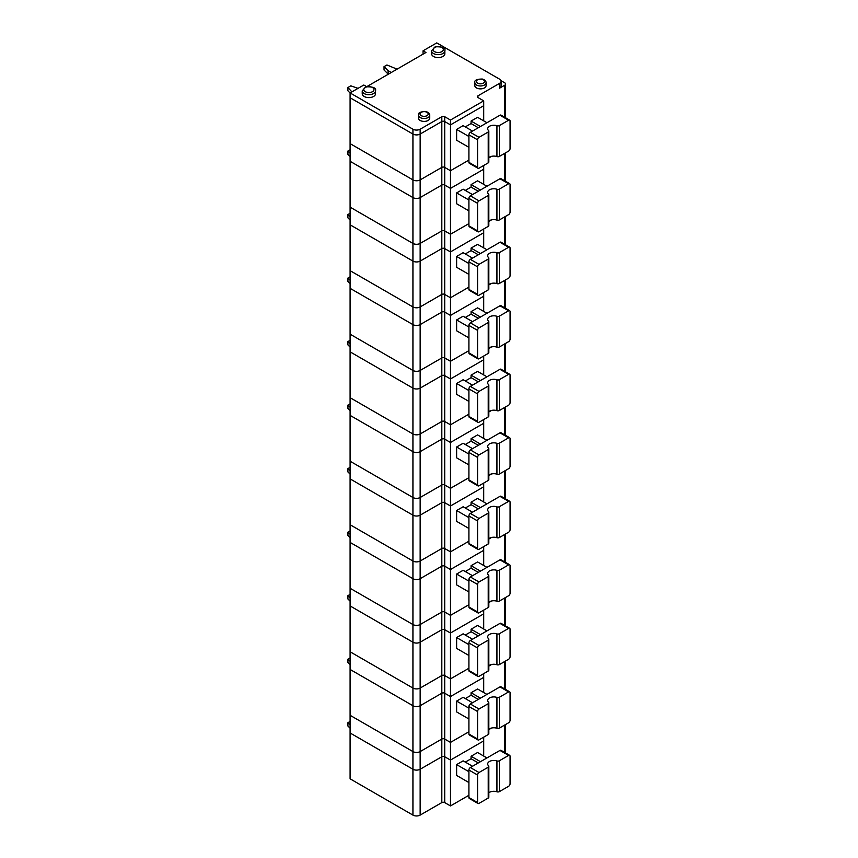 <?xml version="1.0" encoding="UTF-8"?>
<svg xmlns="http://www.w3.org/2000/svg" width="858" height="858" viewBox="0 0 858 858"><rect width="100%" height="100%" fill="white"/><g stroke="black" fill="none" stroke-linecap="round" stroke-linejoin="round"><path stroke-width="1.29" d="M509.652 755.33L500.975 750.321A2.038 1.18 120 0 0 499.957 750.428L470.345 767.524A2.038 1.18 -60 0 0 468.908 770.023L468.908 797.543A2.038 1.18 120 0 0 469.326 798.476L477.992 803.485A2.038 1.18 120 0 0 479.011 803.378L488.223 798.069A2.038 1.18 0 0 0 488.824 797.232L488.824 766.376A2.038 1.18 0 0 0 488.545 765.776A6.124 3.539 0 0 1 487.687 763.974A6.124 3.539 0 0 1 490.776 760.907A6.124 3.539 0 0 1 496.932 760.928A2.038 1.18 0 0 0 499.41 760.746L508.622 755.426A2.038 1.18 120 0 1 509.652 755.33A2.038 1.18 120 0 1 510.07 756.263L510.07 783.783A2.038 1.18 120 0 1 508.622 786.282L499.41 791.602L499.41 760.746M488.223 798.069L488.223 767.213L479.011 772.522L470.345 767.524M488.223 767.213A2.038 1.18 0 0 0 488.824 766.376M468.908 782.539L456.628 775.45L456.628 764.607L463.127 760.853L472.511 766.269M465.293 762.097L471.074 758.762L471.074 756.263L480.459 761.69M471.074 758.762L478.292 762.934M350.096 721.449L347.93 722.693L347.93 726.029L350.096 728.195M468.908 795.291L450.482 805.93L444.712 802.595A2.038 1.18 180 0 0 441.816 802.595L420.152 815.1A5.105 2.949 180 0 1 412.934 815.1L350.096 778.828L350.096 732.979L412.934 769.251A5.105 2.949 0 0 0 420.152 769.251A5.105 2.949 180 0 1 412.934 769.251L412.934 815.1M483.708 756.059L483.708 737.151M366.613 86.626L363.813 85.017L350.096 92.932L412.934 129.215A5.105 2.949 180 0 0 420.152 129.215L441.816 116.709L441.816 121.546L420.152 134.052L441.816 121.546A2.038 1.18 180 0 1 444.712 121.546L450.482 124.882L450.482 170.731L468.908 160.092L450.482 170.731L450.482 234.245L468.908 223.616L450.482 234.245L450.482 297.769L468.908 287.13L450.482 297.769L450.482 361.282L468.908 350.654L450.482 361.282L450.482 424.807L468.908 414.178L450.482 424.807L450.482 488.331L468.908 477.691L450.482 488.331L450.482 551.844L468.908 541.216L450.482 551.844L450.482 615.368L468.908 604.729L450.482 615.368L450.482 678.882L468.908 668.253L450.482 678.882L450.482 742.406L468.908 731.777L450.482 742.406L450.482 760.081L483.708 740.894L450.482 760.081L450.482 805.93M486.958 757.936L477.574 752.509L471.074 756.263M468.908 771.696L456.628 764.607M347.93 722.693L350.096 724.86M441.816 116.709A2.038 1.18 180 0 1 444.712 116.709L450.482 120.045L450.482 124.882L444.712 121.546A2.038 1.18 180 0 0 441.816 121.546L441.816 167.396A2.038 1.18 180 0 1 444.712 167.396A2.038 1.18 0 0 0 441.816 167.396L420.152 179.901A5.105 2.949 180 0 1 412.934 179.901A5.105 2.949 0 0 0 420.152 179.901L441.816 167.396L441.816 185.06A2.038 1.18 180 0 1 444.712 185.06A2.038 1.18 0 0 0 441.816 185.06L441.816 230.909A2.038 1.18 180 0 1 444.712 230.909A2.038 1.18 0 0 0 441.816 230.909L420.152 243.425A5.105 2.949 180 0 1 412.934 243.425A5.105 2.949 0 0 0 420.152 243.425L441.816 230.909L441.816 248.584A2.038 1.18 180 0 1 444.712 248.584A2.038 1.18 0 0 0 441.816 248.584L441.816 294.433A2.038 1.18 180 0 1 444.712 294.433A2.038 1.18 0 0 0 441.816 294.433L420.152 306.939A5.105 2.949 180 0 1 412.934 306.939A5.105 2.949 0 0 0 420.152 306.939L441.816 294.433L441.816 312.098A2.038 1.18 180 0 1 444.712 312.098A2.038 1.18 0 0 0 441.816 312.098L441.816 357.947A2.038 1.18 180 0 1 444.712 357.947A2.038 1.18 0 0 0 441.816 357.947L420.152 370.463A5.105 2.949 180 0 1 412.934 370.463A5.105 2.949 0 0 0 420.152 370.463L441.816 357.947L441.816 375.622A2.038 1.18 180 0 1 444.712 375.622A2.038 1.18 0 0 0 441.816 375.622L441.816 421.471A2.038 1.18 180 0 1 444.712 421.471A2.038 1.18 0 0 0 441.816 421.471L420.152 433.976A5.105 2.949 180 0 1 412.934 433.976A5.105 2.949 0 0 0 420.152 433.976L441.816 421.471L441.816 439.146A2.038 1.18 180 0 1 444.712 439.146A2.038 1.18 0 0 0 441.816 439.146L441.816 484.995A2.038 1.18 180 0 1 444.712 484.995A2.038 1.18 0 0 0 441.816 484.995L420.152 497.501A5.105 2.949 180 0 1 412.934 497.501A5.105 2.949 0 0 0 420.152 497.501L441.816 484.995L441.816 502.659A2.038 1.18 180 0 1 444.712 502.659A2.038 1.18 0 0 0 441.816 502.659L441.816 548.509A2.038 1.18 180 0 1 444.712 548.509A2.038 1.18 0 0 0 441.816 548.509L420.152 561.025A5.105 2.949 180 0 1 412.934 561.025A5.105 2.949 0 0 0 420.152 561.025L441.816 548.509L441.816 566.183A2.038 1.18 180 0 1 444.712 566.183A2.038 1.18 0 0 0 441.816 566.183L441.816 612.033A2.038 1.18 180 0 1 444.712 612.033A2.038 1.18 0 0 0 441.816 612.033L420.152 624.538A5.105 2.949 180 0 1 412.934 624.538A5.105 2.949 0 0 0 420.152 624.538L441.816 612.033L441.816 629.697A2.038 1.18 180 0 1 444.712 629.697A2.038 1.18 0 0 0 441.816 629.697L441.816 675.546A2.038 1.18 180 0 1 444.712 675.546A2.038 1.18 0 0 0 441.816 675.546L420.152 688.062A5.105 2.949 180 0 1 412.934 688.062A5.105 2.949 0 0 0 420.152 688.062L441.816 675.546L441.816 693.221A2.038 1.18 180 0 1 444.712 693.221A2.038 1.18 0 0 0 441.816 693.221L441.816 739.07A2.038 1.18 180 0 1 444.712 739.07A2.038 1.18 0 0 0 441.816 739.07L420.152 751.576A5.105 2.949 180 0 1 412.934 751.576A5.105 2.949 0 0 0 420.152 751.576L441.816 739.07L441.816 756.745A2.038 1.18 180 0 1 444.712 756.745A2.038 1.18 0 0 0 441.816 756.745L420.152 769.251L420.152 815.1M483.708 692.535L483.708 677.38L450.482 696.557L444.712 693.221L444.712 739.07L450.482 742.406L444.712 739.07L444.712 756.745L450.482 760.081L444.712 756.745L444.712 802.595M468.908 797.543L477.574 802.552L477.574 775.031A2.038 1.18 -60 0 1 479.011 772.522M491.559 728.024L488.824 729.6L491.559 728.024M488.824 792.781A6.124 3.539 0 0 1 496.932 791.784A2.038 1.18 0 0 0 499.41 791.602M477.574 802.552A2.038 1.18 120 0 0 477.992 803.485M509.652 691.805L500.975 686.808A2.038 1.18 120 0 0 499.957 686.904L470.345 704A2.038 1.18 -60 0 0 468.908 706.509L468.908 734.03A2.038 1.18 120 0 0 469.326 734.963L477.992 739.961A2.038 1.18 120 0 0 479.011 739.864L488.223 734.545A2.038 1.18 0 0 0 488.824 733.708L488.824 702.852A2.038 1.18 0 0 0 488.545 702.252A6.124 3.539 0 0 1 487.687 700.46A6.124 3.539 0 0 1 490.776 697.382A6.124 3.539 0 0 1 496.932 697.415A2.038 1.18 0 0 0 499.41 697.232L508.622 691.913A2.038 1.18 120 0 1 509.652 691.805A2.038 1.18 120 0 1 510.07 692.749L510.07 720.27A2.038 1.18 120 0 1 508.622 722.768L499.41 728.088L499.41 697.232M488.223 734.545L488.223 703.689L479.011 709.008L470.345 704M488.223 703.689A2.038 1.18 0 0 0 488.824 702.852M468.908 719.015L456.628 711.925L456.628 701.083L463.127 697.329L472.511 702.756M465.293 698.584L471.074 695.248L471.074 692.749L480.459 698.165M471.074 695.248L478.292 699.42M350.096 657.925L347.93 659.18L347.93 662.515L350.096 664.682M483.708 629.011L483.708 613.856L450.482 633.032L444.712 629.697L444.712 675.546L450.482 678.882L444.712 675.546L444.712 693.221L450.482 696.557L483.708 677.38L483.708 673.637M486.958 694.412L477.574 688.995L471.074 692.749M468.908 708.172L456.628 701.083M350.096 669.455L350.096 715.304L412.934 751.576L350.096 715.304L350.096 732.979L412.934 769.251L412.934 705.726A5.105 2.949 0 0 0 420.152 705.726A5.105 2.949 180 0 1 412.934 705.726L350.096 669.455L412.934 705.726L412.934 688.062L350.096 651.78L412.934 688.062L412.934 642.213A5.105 2.949 0 0 0 420.152 642.213A5.105 2.949 180 0 1 412.934 642.213L350.096 605.93L350.096 669.455M347.93 659.18L350.096 661.346M420.152 129.215L420.152 197.576A5.105 2.949 180 0 1 412.934 197.576A5.105 2.949 0 0 0 420.152 197.576L441.816 185.06L420.152 197.576L420.152 261.089A5.105 2.949 180 0 1 412.934 261.089A5.105 2.949 0 0 0 420.152 261.089L441.816 248.584L420.152 261.089L420.152 324.614A5.105 2.949 180 0 1 412.934 324.614A5.105 2.949 0 0 0 420.152 324.614L441.816 312.098L420.152 324.614L420.152 388.127A5.105 2.949 180 0 1 412.934 388.127A5.105 2.949 0 0 0 420.152 388.127L441.816 375.622L420.152 388.127L420.152 451.651A5.105 2.949 180 0 1 412.934 451.651A5.105 2.949 0 0 0 420.152 451.651L441.816 439.146L420.152 451.651L420.152 515.175A5.105 2.949 180 0 1 412.934 515.175A5.105 2.949 0 0 0 420.152 515.175L441.816 502.659L420.152 515.175L420.152 578.689A5.105 2.949 180 0 1 412.934 578.689A5.105 2.949 0 0 0 420.152 578.689L441.816 566.183L420.152 578.689L420.152 642.213L441.816 629.697L420.152 642.213L420.152 705.726L441.816 693.221L420.152 705.726L420.152 769.251L441.816 756.745L441.816 802.595M468.908 734.03L477.574 739.028L477.574 711.507A2.038 1.18 -60 0 1 479.011 709.008M491.559 664.51L488.824 666.087L491.559 664.51M488.824 729.268A6.124 3.539 0 0 1 496.932 728.27A2.038 1.18 0 0 0 499.41 728.088M477.574 739.028A2.038 1.18 120 0 0 477.992 739.961M509.652 120.131L500.975 115.122A2.038 1.18 120 0 0 499.957 115.229L470.345 132.325A2.038 1.18 -60 0 0 468.908 134.824L468.908 162.344A2.038 1.18 120 0 0 469.326 163.277L477.992 168.286A2.038 1.18 120 0 0 479.011 168.179L488.223 162.87A2.038 1.18 0 0 0 488.824 162.033L488.824 131.177A2.038 1.18 0 0 0 488.545 130.577A6.124 3.539 0 0 1 487.687 128.775A6.124 3.539 0 0 1 490.776 125.708A6.124 3.539 0 0 1 496.932 125.729A2.038 1.18 0 0 0 499.41 125.547L508.622 120.227A2.038 1.18 120 0 1 509.652 120.131A2.038 1.18 120 0 1 510.07 121.064L510.07 148.584A2.038 1.18 120 0 1 508.622 151.083L499.41 156.403L499.41 125.547M488.223 162.87L488.223 132.003L479.011 137.323L470.345 132.325M488.223 132.003A2.038 1.18 0 0 0 488.824 131.177M468.908 147.329L456.628 140.24L456.628 129.408L463.127 125.654L472.511 131.07M465.293 126.898L471.074 123.563L471.074 121.064L480.459 126.48M471.074 123.563L478.292 127.735M358.054 88.342L350.815 85.832L347.93 87.495L347.93 90.83L350.096 92.996M483.708 120.86L483.708 100.858L477.927 97.522L477.927 95.86A2.038 1.18 0 0 0 477.338 96.686A2.038 1.18 0 0 0 477.927 97.522M450.482 124.882L483.708 105.695L450.482 124.882M486.958 122.737L477.574 117.31L471.074 121.064M397.061 69.155L386.926 64.983L384.041 66.645L387.988 70.592L388.395 74.163M384.041 66.645L384.041 69.981L387.988 73.927M468.908 136.497L456.628 129.408M350.096 92.932L350.096 143.618L412.934 179.901L350.096 143.618L350.096 207.143L412.934 243.425L350.096 207.143L350.096 270.667L412.934 306.939L350.096 270.667L350.096 334.18L412.934 370.463L350.096 334.18L350.096 397.704L412.934 433.976L350.096 397.704L350.096 461.218L412.934 497.501L350.096 461.218L350.096 524.742L412.934 561.025L350.096 524.742L350.096 588.266L412.934 624.538L350.096 588.266L350.096 605.93L412.934 642.213L412.934 578.689L350.096 542.417L412.934 578.689L412.934 515.175L350.096 478.893L412.934 515.175L412.934 451.651L350.096 415.379L412.934 451.651L412.934 388.127L350.096 351.855L412.934 388.127L412.934 324.614L350.096 288.331L412.934 324.614L412.934 261.089L350.096 224.817L412.934 261.089L412.934 197.576L350.096 161.293L412.934 197.576L412.934 134.052L350.096 97.769L412.934 134.052A5.105 2.949 180 0 0 420.152 134.052A5.105 2.949 180 0 1 412.934 134.052L412.934 129.215M347.93 87.495L351.877 91.913M444.712 116.709L444.712 167.396L450.482 170.731L444.712 167.396L444.712 629.697L450.482 633.032L483.708 613.856L483.708 610.113M387.988 70.592L391.28 72.501M468.908 162.344L477.574 167.353L477.574 139.833A2.038 1.18 -60 0 1 479.011 137.323M366.924 86.561L425.933 52.488L423.037 50.826L436.765 42.9L499.603 79.172A5.105 2.949 180 0 1 501.093 81.263L501.093 86.1A5.105 2.949 180 0 1 499.603 88.181L504.654 85.264A3.067 1.77 180 0 0 505.555 84.009A3.067 1.77 180 0 0 504.654 82.765L500.975 80.641M488.824 157.582A6.124 3.539 0 0 1 496.932 156.585A2.038 1.18 0 0 0 499.41 156.403M477.574 167.353A2.038 1.18 120 0 0 477.992 168.286M509.652 628.292L500.975 623.283A2.038 1.18 120 0 0 499.957 623.391L470.345 640.486A2.038 1.18 -60 0 0 468.908 642.985L468.908 670.506A2.038 1.18 120 0 0 469.326 671.439L477.992 676.447A2.038 1.18 120 0 0 479.011 676.34L488.223 671.02A2.038 1.18 0 0 0 488.824 670.195L488.824 639.339A2.038 1.18 0 0 0 488.545 638.738A6.124 3.539 0 0 1 487.687 636.936A6.124 3.539 0 0 1 490.776 633.869A6.124 3.539 0 0 1 496.932 633.89A2.038 1.18 0 0 0 499.41 633.708L508.622 628.388A2.038 1.18 120 0 1 509.652 628.292A2.038 1.18 120 0 1 510.07 629.225L510.07 656.745A2.038 1.18 120 0 1 508.622 659.244L499.41 664.564L499.41 633.708M488.223 671.02L488.223 640.165L479.011 645.484L470.345 640.486M488.223 640.165A2.038 1.18 0 0 0 488.824 639.339M468.908 655.491L456.628 648.401L456.628 637.558L463.127 633.815L472.511 639.231M465.293 635.059L471.074 631.724L471.074 629.225L480.459 634.641M471.074 631.724L478.292 635.896M350.096 594.412L347.93 595.656L347.93 598.991L350.096 601.158M486.958 630.887L477.574 625.471L471.074 629.225M468.908 644.648L456.628 637.558M347.93 595.656L350.096 597.822M468.908 670.506L477.574 675.503L477.574 647.983A2.038 1.18 -60 0 1 479.011 645.484M491.559 600.986L488.824 602.563L491.559 600.986M488.824 665.744A6.124 3.539 0 0 1 496.932 664.746A2.038 1.18 0 0 0 499.41 664.564M477.574 675.503A2.038 1.18 120 0 0 477.992 676.447M509.652 564.768L500.975 559.77A2.038 1.18 120 0 0 499.957 559.866L470.345 576.962A2.038 1.18 -60 0 0 468.908 579.461L468.908 606.981A2.038 1.18 120 0 0 469.326 607.925L477.992 612.923A2.038 1.18 120 0 0 479.011 612.827L488.223 607.507A2.038 1.18 0 0 0 488.824 606.67L488.824 575.815A2.038 1.18 0 0 0 488.545 575.214A6.124 3.539 0 0 1 487.687 573.423A6.124 3.539 0 0 1 490.776 570.345A6.124 3.539 0 0 1 496.932 570.366A2.038 1.18 0 0 0 499.41 570.184L508.622 564.875A2.038 1.18 120 0 1 509.652 564.768A2.038 1.18 120 0 1 510.07 565.701L510.07 593.221A2.038 1.18 120 0 1 508.622 595.731L499.41 601.04L499.41 570.184M488.223 607.507L488.223 576.651L479.011 581.971L470.345 576.962M488.223 576.651A2.038 1.18 0 0 0 488.824 575.815M468.908 591.977L456.628 584.888L456.628 574.045L463.127 570.291L472.511 575.707M465.293 571.546L471.074 568.21L471.074 565.701L480.459 571.128M471.074 568.21L478.292 572.372M350.096 530.888L347.93 532.142L347.93 535.478L350.096 537.644M483.708 565.497L483.708 546.589M450.482 569.519L483.708 550.332L450.482 569.519L444.712 566.183L450.482 569.519M486.958 567.374L477.574 561.947L471.074 565.701M468.908 581.134L456.628 574.045M347.93 532.142L350.096 534.309M450.482 615.368L444.712 612.033L450.482 615.368M468.908 606.981L477.574 611.99L477.574 584.47A2.038 1.18 -60 0 1 479.011 581.971M491.559 537.462L488.824 539.049L491.559 537.462M488.824 602.23A6.124 3.539 0 0 1 496.932 601.222A2.038 1.18 0 0 0 499.41 601.04M477.574 611.99A2.038 1.18 120 0 0 477.992 612.923M509.652 501.244L500.975 496.246A2.038 1.18 120 0 0 499.957 496.342L470.345 513.438A2.038 1.18 -60 0 0 468.908 515.948L468.908 543.468A2.038 1.18 120 0 0 469.326 544.401L477.992 549.399A2.038 1.18 120 0 0 479.011 549.302L488.223 543.983A2.038 1.18 0 0 0 488.824 543.146L488.824 512.29A2.038 1.18 0 0 0 488.545 511.69A6.124 3.539 0 0 1 487.687 509.899A6.124 3.539 0 0 1 490.776 506.821A6.124 3.539 0 0 1 496.932 506.853A2.038 1.18 0 0 0 499.41 506.67L508.622 501.351A2.038 1.18 120 0 1 509.652 501.244A2.038 1.18 120 0 1 510.07 502.187L510.07 529.708A2.038 1.18 120 0 1 508.622 532.207L499.41 537.526L499.41 506.67M488.223 543.983L488.223 513.127L479.011 518.447L470.345 513.438M488.223 513.127A2.038 1.18 0 0 0 488.824 512.29M468.908 528.453L456.628 521.364L456.628 510.521L463.127 506.767L472.511 512.194M465.293 508.022L471.074 504.686L471.074 502.187L480.459 507.604M471.074 504.686L478.292 508.858M350.096 467.363L347.93 468.618L347.93 471.954L350.096 474.12M483.708 501.973L483.708 483.075M450.482 505.995L483.708 486.818L450.482 505.995L444.712 502.659L450.482 505.995M486.958 503.85L477.574 498.434L471.074 502.187M468.908 517.61L456.628 510.521M347.93 468.618L350.096 470.785M450.482 551.844L444.712 548.509L450.482 551.844M468.908 543.468L477.574 548.466L477.574 520.945A2.038 1.18 -60 0 1 479.011 518.447M491.559 473.948L488.824 475.525L491.559 473.948M488.824 538.706A6.124 3.539 0 0 1 496.932 537.709A2.038 1.18 0 0 0 499.41 537.526M477.574 548.466A2.038 1.18 120 0 0 477.992 549.399M509.652 437.73L500.975 432.722A2.038 1.18 120 0 0 499.957 432.829L470.345 449.924A2.038 1.18 -60 0 0 468.908 452.423L468.908 479.944A2.038 1.18 120 0 0 469.326 480.877L477.992 485.885A2.038 1.18 120 0 0 479.011 485.778L488.223 480.469A2.038 1.18 0 0 0 488.824 479.633L488.824 448.777A2.038 1.18 0 0 0 488.545 448.176A6.124 3.539 0 0 1 487.687 446.375A6.124 3.539 0 0 1 490.776 443.307A6.124 3.539 0 0 1 496.932 443.329A2.038 1.18 0 0 0 499.41 443.146L508.622 437.827A2.038 1.18 120 0 1 509.652 437.73A2.038 1.18 120 0 1 510.07 438.663L510.07 466.184A2.038 1.18 120 0 1 508.622 468.683L499.41 474.002L499.41 443.146M488.223 480.469L488.223 449.603L479.011 454.922L470.345 449.924M488.223 449.603A2.038 1.18 0 0 0 488.824 448.777M468.908 464.929L456.628 457.85L456.628 447.007L463.127 443.254L472.511 448.67M465.293 444.498L471.074 441.162L471.074 438.663L480.459 444.079M471.074 441.162L478.292 445.334M350.096 403.85L347.93 405.094L347.93 408.429L350.096 410.596M483.708 438.459L483.708 419.551M450.482 442.481L483.708 423.294L450.482 442.481L444.712 439.146L450.482 442.481M486.958 440.336L477.574 434.909L471.074 438.663M468.908 454.096L456.628 447.007M347.93 405.094L350.096 407.26M450.482 488.331L444.712 484.995L450.482 488.331M468.908 479.944L477.574 484.952L477.574 457.432A2.038 1.18 -60 0 1 479.011 454.922M491.559 410.424L488.824 412.001L491.559 410.424M488.824 475.182A6.124 3.539 0 0 1 496.932 474.184A2.038 1.18 0 0 0 499.41 474.002M477.574 484.952A2.038 1.18 120 0 0 477.992 485.885M509.652 374.206L500.975 369.208A2.038 1.18 120 0 0 499.957 369.305L470.345 386.4A2.038 1.18 -60 0 0 468.908 388.899L468.908 416.43A2.038 1.18 120 0 0 469.326 417.363L477.992 422.361A2.038 1.18 120 0 0 479.011 422.265L488.223 416.945A2.038 1.18 0 0 0 488.824 416.109L488.824 385.253A2.038 1.18 0 0 0 488.545 384.652A6.124 3.539 0 0 1 487.687 382.861A6.124 3.539 0 0 1 490.776 379.783A6.124 3.539 0 0 1 496.932 379.815A2.038 1.18 0 0 0 499.41 379.633L508.622 374.313A2.038 1.18 120 0 1 509.652 374.206A2.038 1.18 120 0 1 510.07 375.139L510.07 402.67A2.038 1.18 120 0 1 508.622 405.169L499.41 410.489L499.41 379.633M488.223 416.945L488.223 386.089L479.011 391.409L470.345 386.4M488.223 386.089A2.038 1.18 0 0 0 488.824 385.253M468.908 401.415L456.628 394.326L456.628 383.483L463.127 379.729L472.511 385.156M465.293 380.984L471.074 377.649L471.074 375.139L480.459 380.566M471.074 377.649L478.292 381.821M350.096 340.326L347.93 341.581L347.93 344.916L350.096 347.082M483.708 374.935L483.708 356.038M450.482 378.957L483.708 359.781L450.482 378.957L444.712 375.622L450.482 378.957M486.958 376.812L477.574 371.396L471.074 375.139M468.908 390.572L456.628 383.483M347.93 341.581L350.096 343.747M450.482 424.807L444.712 421.471L450.482 424.807M468.908 416.43L477.574 421.428L477.574 393.908A2.038 1.18 -60 0 1 479.011 391.409M491.559 346.911L488.824 348.487L491.559 346.911M488.824 411.668A6.124 3.539 0 0 1 496.932 410.671A2.038 1.18 0 0 0 499.41 410.489M477.574 421.428A2.038 1.18 120 0 0 477.992 422.361M509.652 310.693L500.975 305.684A2.038 1.18 120 0 0 499.957 305.791L470.345 322.887A2.038 1.18 -60 0 0 468.908 325.386L468.908 352.906A2.038 1.18 120 0 0 469.326 353.839L477.992 358.848A2.038 1.18 120 0 0 479.011 358.741L488.223 353.421A2.038 1.18 0 0 0 488.824 352.595L488.824 321.739A2.038 1.18 0 0 0 488.545 321.139A6.124 3.539 0 0 1 487.687 319.337A6.124 3.539 0 0 1 490.776 316.27A6.124 3.539 0 0 1 496.932 316.291A2.038 1.18 0 0 0 499.41 316.109L508.622 310.789A2.038 1.18 120 0 1 509.652 310.693A2.038 1.18 120 0 1 510.07 311.626L510.07 339.146A2.038 1.18 120 0 1 508.622 341.645L499.41 346.964L499.41 316.109M488.223 353.421L488.223 322.565L479.011 327.885L470.345 322.887M488.223 322.565A2.038 1.18 0 0 0 488.824 321.739M468.908 337.891L456.628 330.802L456.628 319.959L463.127 316.216L472.511 321.632M465.293 317.46L471.074 314.125L471.074 311.626L480.459 317.042M471.074 314.125L478.292 318.297M350.096 276.802L347.93 278.056L347.93 281.392L350.096 283.558M483.708 311.411L483.708 292.514M450.482 315.433L483.708 296.257L450.482 315.433L444.712 312.098L450.482 315.433M486.958 313.288L477.574 307.872L471.074 311.626M468.908 327.048L456.628 319.959M347.93 278.056L350.096 280.223M450.482 361.282L444.712 357.947L450.482 361.282M468.908 352.906L477.574 357.904L477.574 330.384A2.038 1.18 -60 0 1 479.011 327.885M491.559 283.387L488.824 284.963L491.559 283.387M488.824 348.144A6.124 3.539 0 0 1 496.932 347.147A2.038 1.18 0 0 0 499.41 346.964M477.574 357.904A2.038 1.18 120 0 0 477.992 358.848M509.652 247.168L500.975 242.171A2.038 1.18 120 0 0 499.957 242.267L470.345 259.363A2.038 1.18 -60 0 0 468.908 261.862L468.908 289.382A2.038 1.18 120 0 0 469.326 290.315L477.992 295.324A2.038 1.18 120 0 0 479.011 295.227L488.223 289.907A2.038 1.18 0 0 0 488.824 289.071L488.824 258.215A2.038 1.18 0 0 0 488.545 257.614A6.124 3.539 0 0 1 487.687 255.823A6.124 3.539 0 0 1 490.776 252.745A6.124 3.539 0 0 1 496.932 252.767A2.038 1.18 0 0 0 499.41 252.584L508.622 247.265A2.038 1.18 120 0 1 509.652 247.168A2.038 1.18 120 0 1 510.07 248.101L510.07 275.622A2.038 1.18 120 0 1 508.622 278.131L499.41 283.44L499.41 252.584M488.223 289.907L488.223 259.052L479.011 264.371L470.345 259.363M488.223 259.052A2.038 1.18 0 0 0 488.824 258.215M468.908 274.378L456.628 267.288L456.628 256.445L463.127 252.692L472.511 258.108M465.293 253.947L471.074 250.611L471.074 248.101L480.459 253.528M471.074 250.611L478.292 254.772M350.096 213.288L347.93 214.543L347.93 217.878L350.096 220.045M483.708 247.898L483.708 228.989M450.482 251.92L483.708 232.733L450.482 251.92L444.712 248.584L450.482 251.92M486.958 249.775L477.574 244.348L471.074 248.101M468.908 263.535L456.628 256.445M347.93 214.543L350.096 216.709M450.482 297.769L444.712 294.433L450.482 297.769M468.908 289.382L477.574 294.391L477.574 266.87A2.038 1.18 -60 0 1 479.011 264.371M491.559 219.863L488.824 221.439L491.559 219.863M488.824 284.631A6.124 3.539 0 0 1 496.932 283.623A2.038 1.18 0 0 0 499.41 283.44M477.574 294.391A2.038 1.18 120 0 0 477.992 295.324M509.652 183.644L500.975 178.646A2.038 1.18 120 0 0 499.957 178.743L470.345 195.838A2.038 1.18 -60 0 0 468.908 198.348L468.908 225.868A2.038 1.18 120 0 0 469.326 226.802L477.992 231.799A2.038 1.18 120 0 0 479.011 231.703L488.223 226.383A2.038 1.18 0 0 0 488.824 225.547L488.824 194.691A2.038 1.18 0 0 0 488.545 194.09A6.124 3.539 0 0 1 487.687 192.299A6.124 3.539 0 0 1 490.776 189.221A6.124 3.539 0 0 1 496.932 189.253A2.038 1.18 0 0 0 499.41 189.071L508.622 183.751A2.038 1.18 120 0 1 509.652 183.644A2.038 1.18 120 0 1 510.07 184.588L510.07 212.108A2.038 1.18 120 0 1 508.622 214.607L499.41 219.927L499.41 189.071M488.223 226.383L488.223 195.527L479.011 200.847L470.345 195.838M488.223 195.527A2.038 1.18 0 0 0 488.824 194.691M468.908 210.853L456.628 203.764L456.628 192.921L463.127 189.168L472.511 194.594M465.293 190.422L471.074 187.087L471.074 184.588L480.459 190.004M471.074 187.087L478.292 191.259M350.096 149.764L347.93 151.019L347.93 154.354L350.096 156.521M483.708 184.373L483.708 165.476M450.482 188.395L483.708 169.219L450.482 188.395L444.712 185.06L450.482 188.395M486.958 186.25L477.574 180.834L471.074 184.588M468.908 200.011L456.628 192.921M347.93 151.019L350.096 153.185M450.482 234.245L444.712 230.909L450.482 234.245M468.908 225.868L477.574 230.866L477.574 203.346A2.038 1.18 -60 0 1 479.011 200.847M491.559 156.349L488.824 157.926L491.559 156.349M488.824 221.107A6.124 3.539 0 0 1 496.932 220.109A2.038 1.18 0 0 0 499.41 219.927M477.574 230.866A2.038 1.18 120 0 0 477.992 231.799M477.927 95.86L499.603 83.344L499.603 88.181M474.839 82.722L474.839 85.639A5.62 3.239 0 0 0 476.49 87.934A5.62 3.239 0 0 0 482.604 88.631A5.62 3.239 0 0 0 486.078 85.639L486.078 82.722C486.143 81.092 484.899 79.858 482.335 79.043C476.662 79.086 474.163 80.309 474.839 82.722A5.62 3.239 0 0 0 476.49 85.017A5.62 3.239 0 0 0 482.604 85.714A5.62 3.239 0 0 0 486.078 82.722M431.574 50.826L431.574 53.743A6.639 3.829 0 0 0 433.515 56.456A6.639 3.829 0 0 0 440.744 57.282A6.639 3.829 0 0 0 444.852 53.743L444.852 50.826C445.752 47.898 442.514 46.568 435.135 46.825L431.574 50.826A6.639 3.829 0 0 0 433.515 53.528A6.639 3.829 0 0 0 440.744 54.365A6.639 3.829 0 0 0 444.852 50.826M362.237 90.851L362.237 93.769A6.639 3.829 0 0 0 364.178 96.482A6.639 3.829 0 0 0 371.417 97.308A6.639 3.829 0 0 0 375.514 93.769L375.514 90.851C376.415 87.924 373.176 86.594 365.798 86.862L362.237 90.851A6.639 3.829 0 0 0 364.178 93.565A6.639 3.829 0 0 0 371.417 94.391A6.639 3.829 0 0 0 375.514 90.851M450.482 120.045L483.708 100.858M501.093 81.263A5.105 2.949 180 0 1 499.603 83.344M418.511 115.251L418.511 118.168A5.62 3.239 0 0 0 420.152 120.452A5.62 3.239 0 0 0 426.276 121.16A5.62 3.239 0 0 0 429.74 118.168L429.74 115.251C429.815 113.61 428.56 112.387 425.997 111.561C420.323 111.604 417.825 112.838 418.511 115.251A5.62 3.239 0 0 0 420.152 117.535A5.62 3.239 0 0 0 426.276 118.243A5.62 3.239 0 0 0 429.74 115.251M423.037 50.826L423.037 54.161M499.957 750.428L508.622 755.426M477.574 775.031L468.908 770.023M496.932 791.784L496.932 760.928M504.654 725.064L504.654 752.445M499.957 686.904L508.622 691.913M477.574 711.507L468.908 706.509M496.932 728.27L496.932 697.415M504.654 661.539L504.654 688.92M499.957 115.229L508.622 120.227M477.574 139.833L468.908 134.824M496.932 156.585L496.932 125.729M504.654 85.264L504.654 117.246M499.957 623.391L508.622 628.388M477.574 647.983L468.908 642.985M496.932 664.746L496.932 633.89M504.654 598.015L504.654 625.407M499.957 559.866L508.622 564.875M477.574 584.47L468.908 579.461M496.932 601.222L496.932 570.366M504.654 534.502L504.654 561.883M499.957 496.342L508.622 501.351M477.574 520.945L468.908 515.948M496.932 537.709L496.932 506.853M504.654 470.978L504.654 498.369M499.957 432.829L508.622 437.827M477.574 457.432L468.908 452.423M496.932 474.184L496.932 443.329M504.654 407.464L504.654 434.845M499.957 369.305L508.622 374.313M477.574 393.908L468.908 388.899M496.932 410.671L496.932 379.815M504.654 343.94L504.654 371.321M499.957 305.791L508.622 310.789M477.574 330.384L468.908 325.386M496.932 347.147L496.932 316.291M504.654 280.416L504.654 307.808M499.957 242.267L508.622 247.265M477.574 266.87L468.908 261.862M496.932 283.623L496.932 252.767M504.654 216.902L504.654 244.283M499.957 178.743L508.622 183.751M477.574 203.346L468.908 198.348M496.932 220.109L496.932 189.253M504.654 153.378L504.654 180.77M421.235 115.658A4.086 2.36 0 0 0 428.067 114.607A4.086 2.36 0 0 0 423.069 111.712A4.086 2.36 0 0 0 421.235 115.658M434.598 51.652A5.105 2.949 0 0 0 443.146 50.332A5.105 2.949 0 0 0 436.883 46.729A5.105 2.949 0 0 0 434.598 51.652M477.574 83.14A4.086 2.36 0 0 0 484.405 82.078A4.086 2.36 0 0 0 479.397 79.193A4.086 2.36 0 0 0 477.574 83.14M365.261 91.688A5.105 2.949 0 0 0 373.809 90.369A5.105 2.949 0 0 0 367.556 86.755A5.105 2.949 0 0 0 365.261 91.688M505.555 724.538L505.555 752.959M505.555 661.025L505.555 689.446M505.555 84.009L505.555 117.76M505.555 597.5L505.555 625.922M505.555 533.987L505.555 562.408M505.555 470.463L505.555 498.884M505.555 406.939L505.555 435.36M505.555 343.425L505.555 371.846M505.555 279.901L505.555 308.322M505.555 216.377L505.555 244.809M505.555 152.863L505.555 181.285"/></g></svg>
